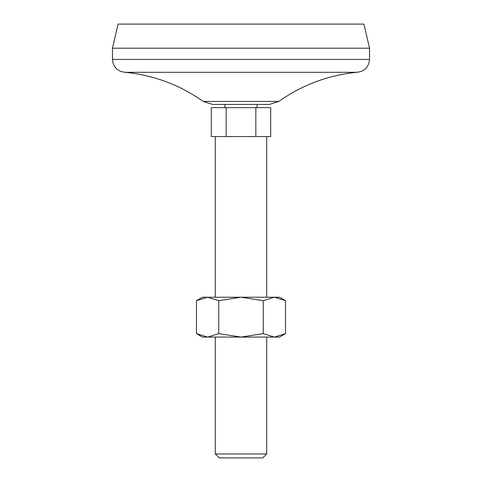 <?xml version="1.0" encoding="UTF-8"?>
<svg xmlns="http://www.w3.org/2000/svg" width="482" height="482" viewBox="0 0 482 482"><rect width="100%" height="100%" fill="white"/><g stroke="black" fill="none" stroke-linecap="round" stroke-linejoin="round"><path stroke-width="0.72" d="M218.738 300.678L218.738 333.634L207.603 337.081L196.475 333.634L196.475 300.678L207.603 297.231L218.738 300.678L241 297.231L263.262 300.678L274.397 297.231L285.525 300.678L285.525 333.634L274.397 337.081L263.262 333.634L263.262 300.678M196.475 300.678L202.44 297.231L279.56 297.231L285.525 300.678M218.738 333.634L241 337.081L263.262 333.634M226.16 107.649L211.315 107.649L211.315 136.569L226.16 136.569L226.16 107.649L255.84 107.649L255.84 136.569L226.16 136.569M255.84 136.569L270.685 136.569L270.685 107.649L255.84 107.649M203.205 101.443L212.544 104.431L269.456 104.431L278.795 101.443L203.205 101.443C179.798 84.91 153.836 75.198 125.32 72.3L356.68 72.3C328.164 75.186 302.202 84.898 278.795 101.443M215.291 136.569L215.291 297.231M215.291 453.96L266.709 453.96L262.762 457.9L219.238 457.9L215.291 453.96L215.291 337.081M369.531 48.2L112.469 48.2L118.09 24.1L363.91 24.1L369.531 48.2L369.531 59.449C368.772 67.251 364.488 71.535 356.68 72.3M112.469 48.2L112.469 59.449L369.531 59.449M125.32 72.3C117.512 71.541 113.228 67.251 112.469 59.449M224.931 104.431L224.931 107.649M196.475 333.634L202.44 337.081L279.56 337.081L285.525 333.634M266.709 136.569L266.709 297.231M257.069 104.431L257.069 107.649M266.709 337.081L266.709 453.96"/></g></svg>
